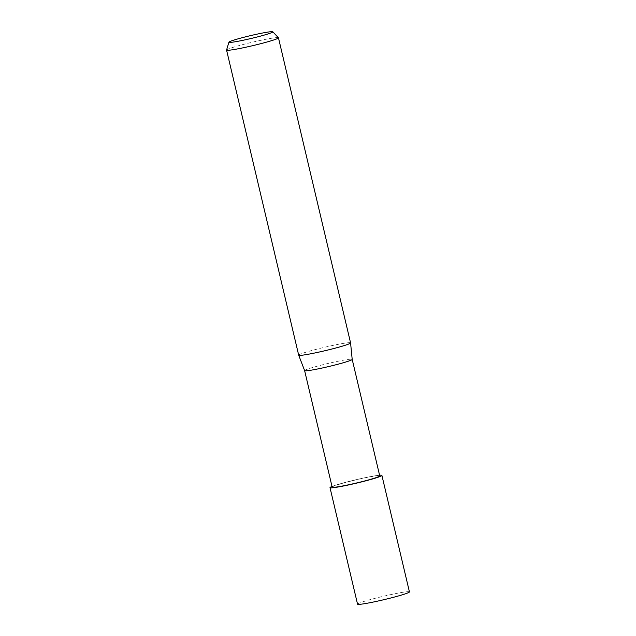 <?xml version="1.0" encoding="UTF-8"?>
<svg xmlns="http://www.w3.org/2000/svg" width="636" height="636" viewBox="0 0 636 636"><rect width="100%" height="100%" fill="white"/><g stroke="black" fill="none" stroke-linecap="round" stroke-linejoin="round"><path stroke-width="0.48" stroke-dasharray="3.18 2.39" d="M332.008 486.468A26.617 1.717 166.7 0 1 354.292 480.14A26.617 1.717 166.7 0 1 378.436 475.338A26.617 1.717 166.7 0 1 379.573 475.227A26.656 1.717 166.7 0 0 378.468 475.331A26.656 1.717 166.7 0 0 354.339 480.124A26.656 1.717 166.7 0 0 332.008 486.461A26.617 1.717 166.7 0 1 354.292 480.14A26.617 1.717 166.7 0 1 378.436 475.338A26.617 1.717 166.7 0 1 379.573 475.227M304.62 370.629L304.62 370.621A24.438 1.574 166.7 0 1 322.118 364.913A24.438 1.574 166.7 0 1 349.053 359.332A24.438 1.574 166.7 0 1 352.185 359.372L352.185 359.372M332.167 487.128A24.438 1.574 166.7 0 1 349.665 481.428A24.438 1.574 166.7 0 1 376.591 475.847A24.438 1.574 166.7 0 1 379.732 475.887M298.689 355.19L298.689 355.182A26.656 1.717 166.7 0 1 317.666 348.965A26.656 1.717 166.7 0 1 347.153 342.852A26.664 1.717 166.7 0 1 350.579 342.899M226.567 50.005A26.664 1.717 166.7 0 1 246.124 43.733A26.664 1.717 166.7 0 1 275.03 37.763A26.664 1.717 166.7 0 1 278.425 37.755M298.682 355.166A26.664 1.717 166.7 0 1 317.769 348.941A26.664 1.717 166.7 0 1 347.153 342.852A26.656 1.717 166.7 0 1 350.579 342.915L350.579 342.915M357.543 604.152A26.664 1.717 166.7 0 1 376.631 597.927A26.664 1.717 166.7 0 1 406.014 591.846A26.664 1.717 166.7 0 1 409.433 591.885"/><path stroke-width="0.95" d="M381.894 475.378A26.656 1.717 166.7 0 0 379.573 475.219A26.617 1.717 166.7 0 1 367.703 480.315A26.617 1.717 166.7 0 1 333.463 487.677A26.617 1.717 166.7 0 1 332.008 486.468A26.656 1.717 166.7 0 0 330.005 487.645L357.543 604.152A26.664 1.717 166.7 0 0 360.97 604.2A26.664 1.717 166.7 0 0 390.345 598.11A26.664 1.717 166.7 0 0 409.433 591.885L381.894 475.378A26.656 1.717 166.7 0 1 362.806 481.603A26.656 1.717 166.7 0 1 333.423 487.685A26.656 1.717 166.7 0 1 330.005 487.645M307.76 370.661A24.438 1.574 166.7 0 1 304.628 370.629A24.438 1.574 166.7 0 1 304.62 370.621L332.167 487.128A24.438 1.574 166.7 0 0 335.299 487.176A24.438 1.574 166.7 0 0 362.234 481.595A24.438 1.574 166.7 0 0 379.732 475.887L352.193 359.38A24.438 1.574 166.7 0 1 352.193 359.388A24.438 1.574 166.7 0 1 334.592 365.104A24.438 1.574 166.7 0 1 307.76 370.661M272.804 31.8L278.425 37.755A26.664 1.717 166.7 0 1 278.457 37.81L350.579 342.899A26.664 1.717 166.7 0 1 331.491 349.124A26.664 1.717 166.7 0 1 302.108 355.206A26.656 1.717 166.7 0 1 298.689 355.182L226.567 50.077A26.664 1.717 166.7 0 1 226.567 50.005L228.928 42.167A22.554 1.455 166.7 0 1 245.472 36.864A22.554 1.455 166.7 0 1 269.934 31.808A22.554 1.455 166.7 0 1 272.804 31.8A22.554 1.455 166.7 0 1 257.071 37.015A22.554 1.455 166.7 0 1 231.822 42.262A22.554 1.455 166.7 0 1 228.928 42.167M278.457 37.81A26.664 1.717 166.7 0 1 259.369 44.035A26.664 1.717 166.7 0 1 229.986 50.125A26.664 1.717 166.7 0 1 226.567 50.077M352.193 359.388L350.579 342.923A26.656 1.717 166.7 0 1 331.38 349.148A26.656 1.717 166.7 0 1 302.108 355.206A26.664 1.717 166.7 0 1 298.682 355.166M379.573 475.227A26.617 1.717 166.7 0 1 367.703 480.315A26.617 1.717 166.7 0 1 333.463 487.677A26.617 1.717 166.7 0 1 332.008 486.468M304.628 370.629L298.689 355.19"/></g></svg>
